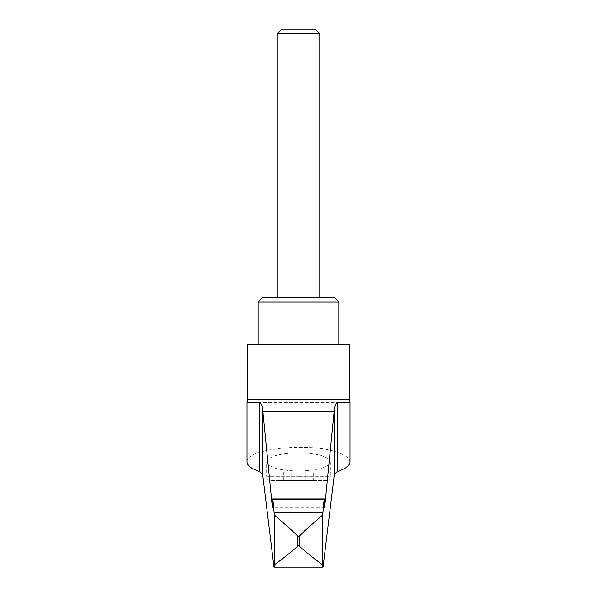 <?xml version="1.0" encoding="UTF-8"?>
<svg xmlns="http://www.w3.org/2000/svg" width="597" height="597" viewBox="0 0 597 597"><rect width="100%" height="100%" fill="white"/><g stroke="black" fill="none" stroke-linecap="round" stroke-linejoin="round"><path stroke-width="0.45" stroke-dasharray="2.98 2.24" d="M247.479 344.499L349.521 344.499M258.105 301.978L338.895 301.978M262.359 297.724L334.641 297.724M277.239 33.76L319.761 33.76M281.15 29.85L315.85 29.85M324.671 507.323L272.329 507.323M349.946 402.624L247.054 402.624M349.946 461.929C349.79 458.302 345.656 455.101 337.544 452.317C309.321 441.937 244.889 448.78 247.054 461.929M330.387 461.929L330.387 476.309L298.5 476.309L330.387 476.309A4.254 4.254 0 0 1 326.141 480.563L270.859 480.563A4.254 4.254 0 0 1 266.613 476.309L298.5 476.309L266.613 476.309L266.613 461.929C268.538 467.473 279.172 470.518 298.5 471.07C317.828 470.518 328.462 467.473 330.387 461.929C328.462 456.384 317.828 453.332 298.5 452.78C279.172 453.332 268.538 456.384 266.613 461.929M313.231 480.563L283.769 480.563L291.135 480.563L291.135 472.055L283.769 472.055L305.865 472.055L291.135 472.055L291.135 480.563L305.865 480.563L305.865 472.055L313.231 472.055L305.865 472.055L305.865 480.563L313.231 480.563L313.231 472.055M283.769 480.563L283.769 472.055M270.859 480.563L326.141 480.563M273.874 566.963L323.126 566.963M247.479 399.341L349.521 399.341"/><path stroke-width="0.9" d="M322.693 514.957L322.693 564.852C317.38 561.12 302.06 549.307 299.239 545.889L299.239 536.375C304.761 530.121 317.156 520.069 322.693 514.957L324.096 499.696C324.365 497.764 324.559 500.308 324.671 507.323L334.477 408.43C335.104 404.826 336.126 402.893 337.544 402.624L349.946 402.624A12.753 12.753 0 0 1 349.521 399.341L349.521 344.499L247.479 344.499L247.479 399.341A12.753 12.753 0 0 1 247.054 402.624L259.456 402.624C261.217 403.46 262.24 405.393 262.523 408.43L272.329 507.323C272.441 500.308 272.635 497.764 272.904 499.696L274.307 514.957C278.896 519.159 296.508 534.016 297.761 536.375L297.761 545.889C296.515 548.016 280.859 560.165 274.307 564.852C274.135 567.284 273.956 567.777 273.762 566.329M258.105 301.978L262.359 297.724L334.641 297.724L338.895 301.978L258.105 301.978L258.105 344.499M277.239 33.76L281.15 29.85L315.85 29.85L319.761 33.76L277.239 33.76L277.239 297.724M247.054 402.624L247.054 461.929C247.21 465.556 251.344 468.757 259.456 471.533L262.523 473.787L273.971 567.15L323.029 567.15L334.477 473.787L337.544 471.533C345.656 468.757 349.79 465.556 349.946 461.929L349.946 402.624M324.096 499.696L324.253 498.928L272.747 498.928L272.904 499.696L324.096 499.696M323.238 566.329C323.044 567.777 322.865 567.284 322.693 564.852M274.307 514.957L274.307 564.852M349.521 399.341L247.479 399.341M334.26 411.333L262.74 411.333M322.873 512.398L274.127 512.398M299.239 536.375L297.761 536.375M299.239 545.889L297.761 545.889M337.544 402.624L337.544 471.533M334.477 408.43L334.477 473.787M259.456 402.624L259.456 471.533M262.523 408.43L262.523 473.787M319.761 297.724L319.761 33.76M338.895 344.499L338.895 301.978"/></g></svg>
